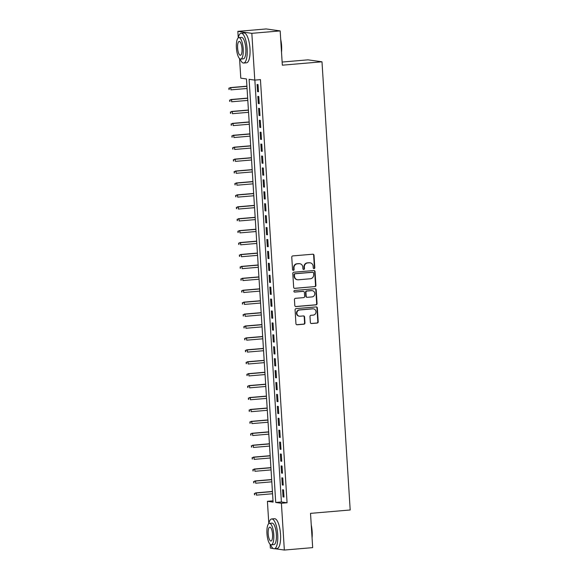 <?xml version="1.0" encoding="UTF-8"?>
<svg xmlns="http://www.w3.org/2000/svg" width="579" height="579" viewBox="0 0 579 579"><rect width="100%" height="100%" fill="white"/><g stroke="black" fill="none" stroke-linecap="round" stroke-linejoin="round"><path stroke-width="0.87" d="M314.071 268.598A0.825 0.782 98 0 0 314.795 267.708L314.013 255.281A1.172 1.115 98 0 0 312.826 254.203L292.808 255.911A1.172 1.115 98 0 0 291.765 257.177L292.547 269.604A0.825 0.782 98 0 0 293.379 270.357A0.825 0.782 98 0 0 294.103 269.474L294.002 267.867A3.764 3.561 98 0 1 297.331 263.821L298.996 263.677A3.764 3.561 98 0 1 302.788 267.114L302.889 268.728A0.825 0.782 98 0 0 303.722 269.481A0.825 0.782 98 0 0 304.453 268.591L304.351 266.984A3.764 3.561 98 0 1 307.673 262.938L309.345 262.794A3.764 3.561 98 0 1 313.138 266.239L313.239 267.845A0.825 0.782 98 0 0 314.071 268.598M313.717 268.54A0.825 0.782 98 0 0 314.419 267.657L313.637 255.23A1.172 1.115 98 0 0 312.87 254.203M293.025 270.306A0.825 0.782 98 0 0 293.727 269.423L293.625 267.809L294.002 267.867M303.374 269.423A0.825 0.782 98 0 0 304.069 268.54L303.968 266.933L304.351 266.984M310.358 322.467A1.172 1.115 98 0 0 311.538 323.538L317.162 323.06A1.172 1.115 98 0 0 318.197 321.794L317.328 307.992A1.172 1.115 98 0 0 316.141 306.913L296.122 308.621A1.172 1.115 98 0 0 295.08 309.888L295.949 323.69A1.172 1.115 98 0 0 297.136 324.768L303.924 324.189A1.172 1.115 98 0 0 304.959 322.923L304.59 317.017A1.172 1.115 98 0 0 303.403 315.939L300.038 316.228A3.141 2.982 98 0 1 296.861 313.015A3.141 2.982 98 0 1 299.647 309.968L312.826 308.846A3.141 2.982 98 0 1 316.004 312.052A3.141 2.982 98 0 1 313.217 315.106L311.024 315.287A1.172 1.115 98 0 0 309.982 316.554L310.358 322.467M238.251 37.787L237.846 31.367L266.181 28.95L280.171 30.911L282.328 65.181L321.989 61.801L350.186 509.983L310.525 513.363L312.674 547.633L284.347 550.05L274.859 548.718M280.171 30.911L251.836 33.329L254.782 80.112L249.108 79.316L275.727 502.471L281.401 503.267L284.347 550.05M254.854 80.105L281.394 501.986L287.068 502.782L260.449 79.627L254.782 80.112M287.068 502.782L281.401 503.267M314.867 286.67A1.172 1.115 98 0 0 315.91 285.411L315.041 271.602A1.172 1.115 98 0 0 313.854 270.523L293.828 272.231A1.172 1.115 98 0 0 292.793 273.498L293.662 287.307A1.172 1.115 98 0 0 294.849 288.378L314.491 286.619A1.172 1.115 98 0 0 315.533 285.353L314.665 271.551A1.172 1.115 98 0 0 313.898 270.523M316.185 289.797L317.053 303.599A1.172 1.115 98 0 1 316.018 304.865L295.992 306.573A1.172 1.115 98 0 1 294.805 305.495L294.436 299.589A1.172 1.115 98 0 1 295.471 298.323L303.591 297.635A1.172 1.115 98 0 0 304.634 296.368L304.388 292.446A1.172 1.115 98 0 0 303.201 291.375L294.747 292.091A0.825 0.782 98 0 1 293.915 291.251A0.825 0.782 98 0 1 294.639 290.455L314.998 288.718A1.172 1.115 98 0 1 316.185 289.797L315.808 289.739L316.677 303.548L317.053 303.599M258.495 91.757L258.039 84.606L257.098 84.476L257.546 91.627L258.495 91.757M259.24 103.677L258.791 96.527L257.843 96.396L258.299 103.547L259.24 103.677M259.993 115.597L259.544 108.447L258.596 108.316L259.045 115.467L259.993 115.597M260.738 127.518L260.289 120.367L259.349 120.237L259.797 127.387L260.738 127.518M261.491 139.438L261.042 132.287L260.094 132.157L260.55 139.307L261.491 139.438M262.244 151.358L261.795 144.207L260.847 144.077L261.295 151.228L262.244 151.358M262.989 163.278L262.54 156.127L261.599 155.997L262.048 163.148L262.989 163.278M263.742 175.198L263.293 168.048L262.345 167.917L262.794 175.068L263.742 175.198M264.494 187.118L264.038 179.968L263.098 179.83L263.546 186.988L264.494 187.118M265.24 199.038L264.791 191.888L263.843 191.75L264.299 198.908L265.24 199.038M265.993 210.959L265.544 203.808L264.596 203.67L265.044 210.828L265.993 210.959M266.738 222.879L266.289 215.728L265.348 215.591L265.797 222.749L266.738 222.879M267.491 234.799L267.042 227.648L266.094 227.511L266.543 234.661L267.491 234.799M268.243 246.719L267.788 239.568L266.847 239.431L267.295 246.582L268.243 246.719M268.989 258.639L268.54 251.489L267.599 251.351L268.048 258.502L268.989 258.639M269.742 270.559L269.293 263.402L268.345 263.271L268.794 270.422L269.742 270.559M270.494 282.48L270.038 275.322L269.097 275.191L269.546 282.342L270.494 282.48M271.24 294.4L270.791 287.242L269.843 287.112L270.299 294.262L271.24 294.4M271.992 306.32L271.544 299.162L270.596 299.032L271.044 306.182L271.992 306.32M272.738 318.233L272.289 311.082L271.348 310.952L271.797 318.103L272.738 318.233M273.491 330.153L273.042 323.002L272.094 322.872L272.543 330.023L273.491 330.153M274.243 342.073L273.787 334.923L272.847 334.792L273.295 341.943L274.243 342.073M274.989 353.993L274.54 346.843L273.592 346.712L274.048 353.863L274.989 353.993M275.742 365.914L275.293 358.763L274.345 358.633L274.793 365.783L275.742 365.914M276.487 377.834L276.038 370.683L275.097 370.553L275.546 377.703L276.487 377.834M277.24 389.754L276.791 382.603L275.843 382.473L276.292 389.624L277.24 389.754M277.992 401.674L277.544 394.523L276.596 394.393L277.044 401.544L277.992 401.674M278.738 413.594L278.289 406.444L277.348 406.313L277.797 413.464L278.738 413.594M279.491 425.514L279.042 418.364L278.094 418.233L278.542 425.384L279.491 425.514M280.243 437.435L279.787 430.284L278.846 430.154L279.295 437.304L280.243 437.435M280.989 449.355L280.54 442.204L279.592 442.066L280.048 449.224L280.989 449.355M281.741 461.275L281.293 454.124L280.345 453.987L280.793 461.145L281.741 461.275M282.487 473.195L282.038 466.044L281.097 465.907L281.546 473.065L282.487 473.195M283.24 485.115L282.791 477.964L281.843 477.827L282.291 484.985L283.24 485.115M282.595 489.747L283.044 496.898L283.992 497.035L283.536 489.885L282.595 489.747M321.989 61.801L307.999 59.84L282.125 62.047M237.846 31.367L251.836 33.329M273.172 548.487L270.357 548.089L270.118 544.303M268.808 523.517L267.411 501.305L273.085 502.102L246.459 78.947L240.792 78.151L239.554 58.566M273.006 500.828L267.411 501.305M281.394 501.986L275.727 502.471M257.546 91.627L258.48 91.547M258.299 103.547L259.226 103.467M259.045 115.467L259.978 115.387M259.797 127.387L260.731 127.308M260.55 139.307L261.476 139.228M261.295 151.228L262.229 151.148M262.048 163.148L262.982 163.068M262.794 175.068L263.727 174.988M263.546 186.988L264.48 186.908M264.299 198.908L265.225 198.829M265.044 210.828L265.978 210.749M265.797 222.749L266.731 222.669M266.543 234.661L267.476 234.582M267.295 246.582L268.229 246.502M268.048 258.502L268.974 258.422M268.794 270.422L269.727 270.342M269.546 282.342L270.48 282.262M270.299 294.262L271.225 294.183M271.044 306.182L271.978 306.103M271.797 318.103L272.731 318.023M272.543 330.023L273.476 329.943M273.295 341.943L274.229 341.863M274.048 353.863L274.974 353.783M274.793 365.783L275.727 365.704M275.546 377.703L276.48 377.624M276.292 389.624L277.225 389.544M277.044 401.544L277.978 401.464M277.797 413.464L278.723 413.384M278.542 425.384L279.476 425.304M279.295 437.304L280.229 437.225M280.048 449.224L280.974 449.145M280.793 461.145L281.727 461.065M281.546 473.065L282.48 472.985M282.291 484.985L283.225 484.905M283.044 496.898L283.978 496.818M310.098 262.815L309.722 262.765A3.764 3.561 98 0 0 308.962 262.743L309.345 262.794M303.968 266.933A3.764 3.561 98 0 1 307.297 262.88L308.962 262.743M299.756 263.698L299.379 263.64A3.764 3.561 98 0 0 298.619 263.626L298.996 263.677M293.625 267.809A3.764 3.561 98 0 1 296.947 263.763L298.619 263.626M294.422 288.328A1.172 1.115 98 0 0 294.472 288.328L314.491 286.619M313.565 273.02A0.825 0.782 98 0 0 312.732 272.268L295.16 273.766A0.825 0.782 98 0 0 294.429 274.649L294.537 276.349A3.764 3.561 98 0 0 298.33 279.787L310.344 278.767A3.764 3.561 98 0 0 313.673 274.721L313.565 273.02M312.899 272.275L312.522 272.217A0.825 0.782 98 0 0 312.356 272.217L312.732 272.268M297.577 279.766L297.193 279.715A3.764 3.561 98 0 1 294.161 276.292L294.052 274.598A0.825 0.782 98 0 1 294.776 273.715L312.356 272.217M295.565 306.523A1.172 1.115 98 0 0 295.616 306.523L315.635 304.815A1.172 1.115 98 0 0 316.677 303.548M303.439 291.382L303.056 291.324A1.172 1.115 98 0 0 302.824 291.317L294.393 292.04M312.023 296.911A3.141 2.982 98 0 0 312.262 290.672A3.141 2.982 98 0 0 311.625 290.651L306.979 291.049A1.172 1.115 98 0 0 305.944 292.315L306.19 296.231A1.172 1.115 98 0 0 307.377 297.309L312.023 296.911M312.262 290.672L311.878 290.622A3.141 2.982 98 0 0 311.249 290.6L311.625 290.651M307.138 297.302L306.761 297.251A1.172 1.115 98 0 1 305.813 296.18L305.567 292.265A1.172 1.115 98 0 1 306.602 290.998L311.249 290.6M315.808 289.739A1.172 1.115 98 0 0 315.041 288.718M313.456 308.86L313.08 308.81A3.141 2.982 98 0 0 312.45 308.788L312.826 308.846M299.401 316.206L299.025 316.156A3.141 2.982 98 0 1 299.263 309.917L312.45 308.788M296.716 324.718A1.172 1.115 98 0 0 296.759 324.71L303.541 324.131A1.172 1.115 98 0 0 304.583 322.872L304.214 316.959A1.172 1.115 98 0 0 303.447 315.939M311.118 323.487A1.172 1.115 98 0 0 311.162 323.487L316.778 323.01A1.172 1.115 98 0 0 317.82 321.743L316.952 307.934A1.172 1.115 98 0 0 316.192 306.913M228.814 88.24L229.262 89.484L228.814 88.24L230.782 87.711L230.92 89.861L247.059 88.486M229.262 89.484L228.886 89.434M229.19 88.29L230.782 87.711L246.929 86.336M230.102 87.617L246.915 86.184M280.692 39.227A14.605 4.552 85.1 0 1 281.597 45.835A14.605 4.552 85.1 0 1 281.517 52.298M281.416 50.713A14.96 4.668 -94.9 0 0 281.365 45.879A14.96 4.668 -94.9 0 0 280.801 40.964M240.01 58.913A14.96 4.668 -94.9 0 0 243.687 63.039A14.96 4.668 -94.9 0 0 247.139 48.795A14.96 4.668 -94.9 0 0 241.146 33.22A14.96 4.668 -94.9 0 0 238.222 37.91M243.687 63.039L246.516 62.8A14.96 4.668 -94.9 0 0 249.976 48.549A14.96 4.668 -94.9 0 0 243.976 32.981L241.146 33.22M238.895 37.621L241.501 37.396A10.777 3.358 85.1 0 1 245.822 48.607A10.777 3.358 85.1 0 1 243.332 58.863L240.726 59.087A10.777 3.358 -94.9 0 0 243.209 48.831A10.777 3.358 -94.9 0 0 238.895 37.621A10.777 3.358 -94.9 0 0 236.406 47.876A10.777 3.358 -94.9 0 0 240.726 59.087M237.614 48.043A6.941 2.164 -94.9 0 0 240.401 55.273A6.941 2.164 -94.9 0 0 242 48.658A6.941 2.164 -94.9 0 0 239.221 41.435A6.941 2.164 -94.9 0 0 237.614 48.043M311.249 524.965A14.605 4.552 85.1 0 1 312.153 531.565A14.605 4.552 85.1 0 1 312.074 538.029M311.972 536.451A14.96 4.668 -94.9 0 0 311.929 531.609A14.96 4.668 -94.9 0 0 311.357 526.695M270.574 544.644A14.96 4.668 -94.9 0 0 274.243 548.769A14.96 4.668 -94.9 0 0 277.703 534.526A14.96 4.668 -94.9 0 0 271.703 518.95A14.96 4.668 -94.9 0 0 268.779 523.64M274.243 548.769L277.08 548.53A14.96 4.668 -94.9 0 0 280.533 534.287A14.96 4.668 -94.9 0 0 274.54 518.712L271.703 518.95M269.452 523.351L272.058 523.126A10.777 3.358 85.1 0 1 276.378 534.337A10.777 3.358 85.1 0 1 273.889 544.6L271.283 544.817A10.777 3.358 -94.9 0 0 273.773 534.562A10.777 3.358 -94.9 0 0 269.452 523.351A10.777 3.358 -94.9 0 0 266.962 533.606A10.777 3.358 -94.9 0 0 271.283 544.817M268.178 533.78A6.941 2.164 -94.9 0 0 270.958 541.003A6.941 2.164 -94.9 0 0 272.564 534.395A6.941 2.164 -94.9 0 0 269.778 527.165A6.941 2.164 -94.9 0 0 268.178 533.78M229.566 100.16L230.015 101.405L229.566 100.16L231.535 99.631L231.672 101.781L247.812 100.406M230.015 101.405L229.639 101.354M229.943 100.21L231.535 99.631L247.674 98.256M230.855 99.537L247.667 98.104M230.312 112.08L230.768 113.325L230.312 112.08L232.288 111.552L232.418 113.694L248.557 112.319M230.768 113.325L230.384 113.274M230.688 112.131L232.288 111.552L248.427 110.176M231.607 111.457L248.413 110.024M231.064 124L231.513 125.245L231.064 124L233.033 123.472L233.171 125.614L249.31 124.239M231.513 125.245L231.137 125.194M231.441 124.051L233.033 123.472L249.173 122.097M232.353 123.378L249.165 121.945M231.81 135.92L232.266 137.165L231.81 135.92L233.786 135.392L233.923 137.534L250.063 136.159M232.266 137.165L231.889 137.114M232.193 135.971L233.786 135.392L249.925 134.017M233.105 135.298L249.918 133.865M232.563 147.84L233.019 149.085L232.563 147.84L234.538 147.312L234.669 149.454L250.808 148.079M233.019 149.085L232.635 149.035M232.939 147.891L234.538 147.312L250.678 145.937M233.858 147.218L250.664 145.785M233.315 159.761L233.764 161.005L233.315 159.761L235.284 159.232L235.421 161.375L251.561 159.999M233.764 161.005L233.388 160.955M233.692 159.811L235.284 159.232L251.424 157.857M234.604 159.138L251.416 157.705M234.061 171.681L234.517 172.926L234.061 171.681L236.037 171.152L236.167 173.295L252.314 171.92M234.517 172.926L234.14 172.868M234.437 171.731L236.037 171.152L252.176 169.777M235.356 171.058L252.169 169.625M234.813 183.601L235.262 184.846L234.813 183.601L236.782 183.073L236.92 185.215L253.059 183.84M235.262 184.846L234.886 184.788M235.19 183.652L236.782 183.073L252.929 181.697M236.102 182.978L252.914 181.545M235.559 195.521L236.015 196.766L235.559 195.521L237.535 194.993L237.672 197.135L253.812 195.76M236.015 196.766L235.639 196.708M235.942 195.572L237.535 194.993L253.674 193.618M236.854 194.899L253.667 193.466M236.312 207.441L236.768 208.686L236.312 207.441L238.287 206.913L238.418 209.055L254.557 207.68M236.768 208.686L236.384 208.628M236.688 207.492L238.287 206.913L254.427 205.538M237.607 206.812L254.413 205.386M237.064 219.361L237.513 220.606L237.064 219.361L239.033 218.833L239.17 220.975L255.31 219.6M237.513 220.606L237.137 220.548M237.441 219.412L239.033 218.833L255.173 217.458M238.353 218.732L255.165 217.306M237.81 231.282L238.266 232.526L237.81 231.282L239.786 230.753L239.923 232.896L256.063 231.52M238.266 232.526L237.889 232.469M238.193 231.332L239.786 230.753L255.925 229.378M239.105 230.652L255.918 229.219M238.562 243.194L239.018 244.447L238.562 243.194L240.531 242.673L240.669 244.816L256.808 243.441M239.018 244.447L238.635 244.389M238.939 243.252L240.531 242.673L256.678 241.298M239.851 242.572L256.663 241.139M239.315 255.115L239.764 256.359L239.315 255.115L241.284 254.586L241.421 256.736L257.561 255.361M239.764 256.359L239.388 256.309M239.692 255.173L241.284 254.586L257.423 253.211M240.603 254.492L257.416 253.059M240.061 267.035L240.517 268.28L240.061 267.035L242.036 266.506L242.167 268.656L258.306 267.281M240.517 268.28L240.14 268.229M240.437 267.093L242.036 266.506L258.176 265.131M241.356 266.412L258.169 264.979M240.813 278.955L241.262 280.2L240.813 278.955L242.782 278.427L242.919 280.576L259.059 279.201M241.262 280.2L240.886 280.149M241.19 279.013L242.782 278.427L258.922 277.052M242.102 278.333L258.914 276.9M241.559 290.875L242.015 292.12L241.559 290.875L243.535 290.347L243.672 292.496L259.812 291.121M242.015 292.12L241.638 292.069M241.942 290.933L243.535 290.347L259.674 288.972M242.854 290.253L259.667 288.82M242.312 302.795L242.767 304.04L242.312 302.795L244.287 302.267L244.418 304.416L260.557 303.041M242.767 304.04L242.384 303.989M242.688 302.853L244.287 302.267L260.427 300.892M243.607 302.173L260.412 300.74M243.064 314.715L243.513 315.96L243.064 314.715L245.033 314.187L245.17 316.337L261.31 314.962M243.513 315.96L243.137 315.91M243.441 314.773L245.033 314.187L261.172 312.812M244.352 314.093L261.165 312.66M243.81 326.636L244.266 327.88L243.81 326.636L245.786 326.107L245.916 328.257L262.063 326.882M244.266 327.88L243.889 327.83M244.186 326.686L245.786 326.107L261.925 324.732M245.105 326.013L261.918 324.58M244.562 338.556L245.011 339.801L244.562 338.556L246.531 338.027L246.668 340.177L262.808 338.802M245.011 339.801L244.635 339.75M244.939 338.606L246.531 338.027L262.678 336.652M245.851 337.933L262.663 336.5M245.308 350.476L245.764 351.721L245.308 350.476L247.284 349.948L247.421 352.097L263.561 350.722M245.764 351.721L245.387 351.67M245.691 350.527L247.284 349.948L263.423 348.572M246.603 349.854L263.416 348.42M246.061 362.396L246.516 363.641L246.061 362.396L248.036 361.868L248.167 364.017L264.306 362.635M246.516 363.641L246.133 363.59M246.437 362.447L248.036 361.868L264.176 360.493M247.356 361.774L264.162 360.341M246.813 374.316L247.262 375.561L246.813 374.316L248.782 373.788L248.919 375.93L265.059 374.555M247.262 375.561L246.886 375.51M247.19 374.367L248.782 373.788L264.921 372.413M248.102 373.694L264.914 372.261M247.559 386.236L248.015 387.481L247.559 386.236L249.535 385.708L249.672 387.85L265.812 386.475M248.015 387.481L247.638 387.431M247.942 386.287L249.535 385.708L265.674 384.333M248.854 385.614L265.667 384.181M248.311 398.157L248.767 399.401L248.311 398.157L250.287 397.628L250.417 399.771L266.557 398.395M248.767 399.401L248.384 399.351M248.688 398.207L250.287 397.628L266.427 396.253M249.6 397.534L266.412 396.101M249.064 410.077L249.513 411.322L249.064 410.077L251.033 409.548L251.17 411.691L267.31 410.316M249.513 411.322L249.136 411.271M249.44 410.127L251.033 409.548L267.172 408.173M250.352 409.454L267.165 408.021M249.81 421.997L250.266 423.242L249.81 421.997L251.785 421.469L251.916 423.611L268.063 422.236M250.266 423.242L249.889 423.184M250.186 422.048L251.785 421.469L267.925 420.093M251.105 421.374L267.918 419.941M250.562 433.917L251.011 435.162L250.562 433.917L252.531 433.389L252.668 435.531L268.808 434.156M251.011 435.162L250.635 435.104M250.939 433.968L252.531 433.389L268.67 432.014M251.851 433.295L268.663 431.862M251.308 445.837L251.764 447.082L251.308 445.837L253.284 445.309L253.421 447.451L269.561 446.076M251.764 447.082L251.387 447.024M251.691 445.888L253.284 445.309L269.423 443.934M252.603 445.215L269.416 443.782M252.06 457.757L252.516 459.002L252.06 457.757L254.036 457.229L254.167 459.371L270.306 457.996M252.516 459.002L252.133 458.944M252.437 457.808L254.036 457.229L270.176 455.854M253.356 457.135L270.161 455.702M252.813 469.678L253.262 470.922L252.813 469.678L254.782 469.149L254.919 471.292L271.059 469.916M253.262 470.922L252.885 470.865M253.189 469.728L254.782 469.149L270.921 467.774M254.101 469.048L270.914 467.622M253.559 481.598L254.015 482.843L253.559 481.598L255.534 481.069L255.665 483.212L271.812 481.837M254.015 482.843L253.638 482.785M253.942 481.648L255.534 481.069L271.674 479.694M254.854 480.968L271.667 479.542M254.311 493.518L254.76 494.763L254.311 493.518L256.28 492.99L256.417 495.132L272.557 493.757M254.76 494.763L254.384 494.705M254.688 493.569L256.28 492.99L272.427 491.614M255.6 492.888L272.412 491.455M314.419 267.657L314.795 267.708M293.727 269.423L294.103 269.474M304.069 268.54L304.453 268.591M307.297 262.88L307.673 262.938M296.947 263.763L297.331 263.821M313.637 255.23L314.013 255.281M294.472 288.328L294.849 288.378M314.665 271.551L315.041 271.602M315.533 285.353L315.91 285.411M294.776 273.715L295.16 273.766M294.052 274.598L294.429 274.649M294.161 276.292L294.537 276.349M315.635 304.815L316.018 304.865M295.616 306.523L295.992 306.573M302.824 291.317L303.201 291.375M306.602 290.998L306.979 291.049M305.567 292.265L305.944 292.315M305.813 296.18L306.19 296.231M299.263 309.917L299.647 309.968M304.214 316.959L304.59 317.017M304.583 322.872L304.959 322.923M303.541 324.131L303.924 324.189M296.759 324.71L297.136 324.768M316.952 307.934L317.328 307.992M317.82 321.743L318.197 321.794M316.778 323.01L317.162 323.06M311.162 323.487L311.538 323.538"/></g></svg>
